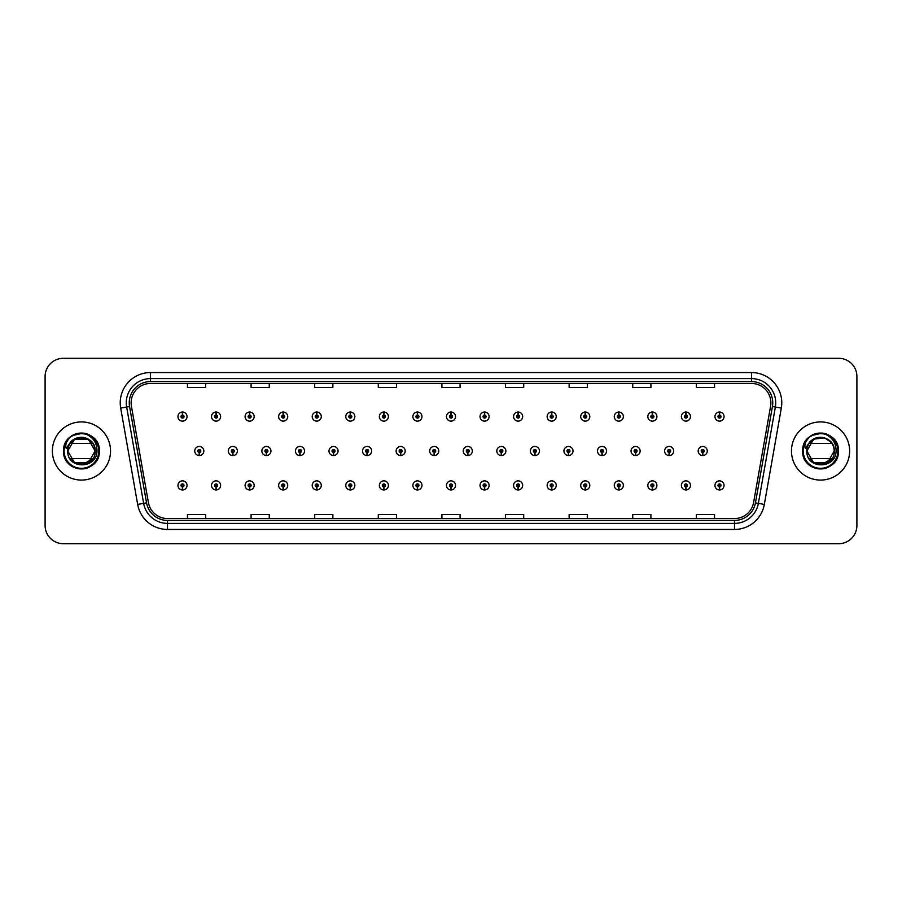 <?xml version="1.0" encoding="UTF-8"?>
<svg xmlns="http://www.w3.org/2000/svg" width="902" height="902" viewBox="0 0 902 902"><rect width="100%" height="100%" fill="white"/><g stroke="black" fill="none" stroke-linecap="round" stroke-linejoin="round"><path stroke-width="1.35" d="M215.995 486.922L215.86 489.955A4.544 4.544 0 0 0 216.266 489.955L216.13 486.922A1.511 1.511 0 0 0 217.574 485.411A1.511 1.511 0 0 0 216.063 483.9A1.511 1.511 0 0 0 214.552 485.411A1.511 1.511 0 0 0 215.995 486.922L216.04 486.02A0.609 0.609 0 0 1 215.454 485.411A0.609 0.609 0 0 1 216.063 484.802A0.609 0.609 0 0 1 216.672 485.411A0.609 0.609 0 0 1 216.085 486.02L216.13 486.922M249.561 486.922L249.426 489.955A4.544 4.544 0 0 0 249.82 489.955L249.696 486.922A1.511 1.511 0 0 0 251.139 485.411A1.511 1.511 0 0 0 249.629 483.9A1.511 1.511 0 0 0 248.106 485.411A1.511 1.511 0 0 0 249.561 486.922L249.595 486.02A0.609 0.609 0 0 1 249.02 485.411A0.609 0.609 0 0 1 249.629 484.802A0.609 0.609 0 0 1 250.226 485.411A0.609 0.609 0 0 1 249.651 486.02L249.696 486.922M283.127 486.922L282.991 489.955A4.544 4.544 0 0 0 283.386 489.955L283.251 486.922A1.511 1.511 0 0 0 284.705 485.411A1.511 1.511 0 0 0 283.183 483.9A1.511 1.511 0 0 0 281.672 485.411A1.511 1.511 0 0 0 283.127 486.922L283.16 486.02A0.609 0.609 0 0 1 282.585 485.411A0.609 0.609 0 0 1 283.183 484.802A0.609 0.609 0 0 1 283.792 485.411A0.609 0.609 0 0 1 283.217 486.02L283.251 486.922M316.681 486.922L316.557 489.955A4.544 4.544 0 0 0 316.952 489.955L316.816 486.922A1.511 1.511 0 0 0 318.259 485.411A1.511 1.511 0 0 0 316.749 483.9A1.511 1.511 0 0 0 315.238 485.411A1.511 1.511 0 0 0 316.681 486.922L316.726 486.02A0.609 0.609 0 0 1 316.14 485.411A0.609 0.609 0 0 1 316.749 484.802A0.609 0.609 0 0 1 317.357 485.411A0.609 0.609 0 0 1 316.771 486.02L316.816 486.922M350.247 486.922L350.111 489.955A4.544 4.544 0 0 0 350.506 489.955L350.382 486.922A1.511 1.511 0 0 0 351.825 485.411A1.511 1.511 0 0 0 350.314 483.9A1.511 1.511 0 0 0 348.803 485.411A1.511 1.511 0 0 0 350.247 486.922L350.292 486.02A0.609 0.609 0 0 1 349.705 485.411A0.609 0.609 0 0 1 350.314 484.802A0.609 0.609 0 0 1 350.923 485.411A0.609 0.609 0 0 1 350.337 486.02L350.382 486.922M383.812 486.922L383.677 489.955A4.544 4.544 0 0 0 384.072 489.955L383.936 486.922A1.511 1.511 0 0 0 385.391 485.411A1.511 1.511 0 0 0 383.88 483.9A1.511 1.511 0 0 0 382.358 485.411A1.511 1.511 0 0 0 383.812 486.922L383.846 486.02A0.609 0.609 0 0 1 383.271 485.411A0.609 0.609 0 0 1 383.88 484.802A0.609 0.609 0 0 1 384.477 485.411A0.609 0.609 0 0 1 383.902 486.02L383.936 486.922M417.367 486.922L417.243 489.955A4.544 4.544 0 0 0 417.637 489.955L417.502 486.922A1.511 1.511 0 0 0 418.956 485.411A1.511 1.511 0 0 0 417.434 483.9A1.511 1.511 0 0 0 415.923 485.411A1.511 1.511 0 0 0 417.367 486.922L417.412 486.02A0.609 0.609 0 0 1 416.837 485.411A0.609 0.609 0 0 1 417.434 484.802A0.609 0.609 0 0 1 418.043 485.411A0.609 0.609 0 0 1 417.468 486.02L417.502 486.922M450.932 486.922L450.797 489.955A4.544 4.544 0 0 0 451.203 489.955L451.068 486.922A1.511 1.511 0 0 0 452.511 485.411A1.511 1.511 0 0 0 451 483.9A1.511 1.511 0 0 0 449.489 485.411A1.511 1.511 0 0 0 450.932 486.922L450.977 486.02A0.609 0.609 0 0 1 450.391 485.411A0.609 0.609 0 0 1 451 484.802A0.609 0.609 0 0 1 451.609 485.411A0.609 0.609 0 0 1 451.023 486.02L451.068 486.922M484.498 486.922L484.363 489.955A4.544 4.544 0 0 0 484.757 489.955L484.633 486.922A1.511 1.511 0 0 0 486.077 485.411A1.511 1.511 0 0 0 484.566 483.9A1.511 1.511 0 0 0 483.044 485.411A1.511 1.511 0 0 0 484.498 486.922L484.532 486.02A0.609 0.609 0 0 1 483.957 485.411A0.609 0.609 0 0 1 484.566 484.802A0.609 0.609 0 0 1 485.163 485.411A0.609 0.609 0 0 1 484.588 486.02L484.633 486.922M518.064 486.922L517.928 489.955A4.544 4.544 0 0 0 518.323 489.955L518.188 486.922A1.511 1.511 0 0 0 519.642 485.411A1.511 1.511 0 0 0 518.12 483.9A1.511 1.511 0 0 0 516.609 485.411A1.511 1.511 0 0 0 518.064 486.922L518.098 486.02A0.609 0.609 0 0 1 517.522 485.411A0.609 0.609 0 0 1 518.12 484.802A0.609 0.609 0 0 1 518.729 485.411A0.609 0.609 0 0 1 518.154 486.02L518.188 486.922M551.618 486.922L551.494 489.955A4.544 4.544 0 0 0 551.889 489.955L551.753 486.922A1.511 1.511 0 0 0 553.197 485.411A1.511 1.511 0 0 0 551.686 483.9A1.511 1.511 0 0 0 550.175 485.411A1.511 1.511 0 0 0 551.618 486.922L551.663 486.02A0.609 0.609 0 0 1 551.077 485.411A0.609 0.609 0 0 1 551.686 484.802A0.609 0.609 0 0 1 552.295 485.411A0.609 0.609 0 0 1 551.708 486.02L551.753 486.922M585.184 486.922L585.048 489.955A4.544 4.544 0 0 0 585.443 489.955L585.319 486.922A1.511 1.511 0 0 0 586.762 485.411A1.511 1.511 0 0 0 585.251 483.9A1.511 1.511 0 0 0 583.741 485.411A1.511 1.511 0 0 0 585.184 486.922L585.229 486.02A0.609 0.609 0 0 1 584.643 485.411A0.609 0.609 0 0 1 585.251 484.802A0.609 0.609 0 0 1 585.86 485.411A0.609 0.609 0 0 1 585.274 486.02L585.319 486.922M618.749 486.922L618.614 489.955A4.544 4.544 0 0 0 619.009 489.955L618.873 486.922A1.511 1.511 0 0 0 620.328 485.411A1.511 1.511 0 0 0 618.817 483.9A1.511 1.511 0 0 0 617.295 485.411A1.511 1.511 0 0 0 618.749 486.922L618.783 486.02A0.609 0.609 0 0 1 618.208 485.411A0.609 0.609 0 0 1 618.817 484.802A0.609 0.609 0 0 1 619.415 485.411A0.609 0.609 0 0 1 618.84 486.02L618.873 486.922M652.304 486.922L652.18 489.955A4.544 4.544 0 0 0 652.574 489.955L652.439 486.922A1.511 1.511 0 0 0 653.894 485.411A1.511 1.511 0 0 0 652.371 483.9A1.511 1.511 0 0 0 650.861 485.411A1.511 1.511 0 0 0 652.304 486.922L652.349 486.02A0.609 0.609 0 0 1 651.774 485.411A0.609 0.609 0 0 1 652.371 484.802A0.609 0.609 0 0 1 652.98 485.411A0.609 0.609 0 0 1 652.405 486.02L652.439 486.922M685.87 486.922L685.734 489.955A4.544 4.544 0 0 0 686.14 489.955L686.005 486.922A1.511 1.511 0 0 0 687.448 485.411A1.511 1.511 0 0 0 685.937 483.9A1.511 1.511 0 0 0 684.426 485.411A1.511 1.511 0 0 0 685.87 486.922L685.915 486.02A0.609 0.609 0 0 1 685.328 485.411A0.609 0.609 0 0 1 685.937 484.802A0.609 0.609 0 0 1 686.546 485.411A0.609 0.609 0 0 1 685.96 486.02L686.005 486.922M719.435 486.922L719.3 489.955A4.544 4.544 0 0 0 719.695 489.955L719.571 486.922A1.511 1.511 0 0 0 721.014 485.411A1.511 1.511 0 0 0 719.503 483.9A1.511 1.511 0 0 0 717.981 485.411A1.511 1.511 0 0 0 719.435 486.922L719.469 486.02A0.609 0.609 0 0 1 718.894 485.411A0.609 0.609 0 0 1 719.503 484.802A0.609 0.609 0 0 1 720.1 485.411A0.609 0.609 0 0 1 719.525 486.02L719.571 486.922M182.429 486.922L182.305 489.955A4.544 4.544 0 0 0 182.7 489.955L182.565 486.922A1.511 1.511 0 0 0 184.019 485.411A1.511 1.511 0 0 0 182.497 483.9A1.511 1.511 0 0 0 180.986 485.411A1.511 1.511 0 0 0 182.429 486.922L182.475 486.02A0.609 0.609 0 0 1 181.9 485.411A0.609 0.609 0 0 1 182.497 484.802A0.609 0.609 0 0 1 183.106 485.411A0.609 0.609 0 0 1 182.531 486.02L182.565 486.922M232.772 452.511L232.648 455.544A4.544 4.544 0 0 0 233.043 455.544L232.908 452.511A1.511 1.511 0 0 0 234.362 451A1.511 1.511 0 0 0 232.84 449.489A1.511 1.511 0 0 0 231.329 451A1.511 1.511 0 0 0 232.772 452.511L232.817 451.609A0.609 0.609 0 0 1 232.242 451A0.609 0.609 0 0 1 232.84 450.391A0.609 0.609 0 0 1 233.449 451A0.609 0.609 0 0 1 232.874 451.609L232.908 452.511M266.338 452.511L266.203 455.544A4.544 4.544 0 0 0 266.609 455.544L266.473 452.511A1.511 1.511 0 0 0 267.917 451A1.511 1.511 0 0 0 266.406 449.489A1.511 1.511 0 0 0 264.895 451A1.511 1.511 0 0 0 266.338 452.511L266.383 451.609A0.609 0.609 0 0 1 265.797 451A0.609 0.609 0 0 1 266.406 450.391A0.609 0.609 0 0 1 267.015 451A0.609 0.609 0 0 1 266.428 451.609L266.473 452.511M299.904 452.511L299.768 455.544A4.544 4.544 0 0 0 300.163 455.544L300.039 452.511A1.511 1.511 0 0 0 301.482 451A1.511 1.511 0 0 0 299.971 449.489A1.511 1.511 0 0 0 298.449 451A1.511 1.511 0 0 0 299.904 452.511L299.938 451.609A0.609 0.609 0 0 1 299.363 451A0.609 0.609 0 0 1 299.971 450.391A0.609 0.609 0 0 1 300.58 451A0.609 0.609 0 0 1 299.994 451.609L300.039 452.511M333.469 452.511L333.334 455.544A4.544 4.544 0 0 0 333.729 455.544L333.593 452.511A1.511 1.511 0 0 0 335.048 451A1.511 1.511 0 0 0 333.526 449.489A1.511 1.511 0 0 0 332.015 451A1.511 1.511 0 0 0 333.469 452.511L333.503 451.609A0.609 0.609 0 0 1 332.928 451A0.609 0.609 0 0 1 333.526 450.391A0.609 0.609 0 0 1 334.135 451A0.609 0.609 0 0 1 333.56 451.609L333.593 452.511M367.024 452.511L366.9 455.544A4.544 4.544 0 0 0 367.294 455.544L367.159 452.511A1.511 1.511 0 0 0 368.614 451A1.511 1.511 0 0 0 367.091 449.489A1.511 1.511 0 0 0 365.581 451A1.511 1.511 0 0 0 367.024 452.511L367.069 451.609A0.609 0.609 0 0 1 366.483 451A0.609 0.609 0 0 1 367.091 450.391A0.609 0.609 0 0 1 367.7 451A0.609 0.609 0 0 1 367.125 451.609L367.159 452.511M400.589 452.511L400.454 455.544A4.544 4.544 0 0 0 400.86 455.544L400.725 452.511A1.511 1.511 0 0 0 402.168 451A1.511 1.511 0 0 0 400.657 449.489A1.511 1.511 0 0 0 399.146 451A1.511 1.511 0 0 0 400.589 452.511L400.635 451.609A0.609 0.609 0 0 1 400.048 451A0.609 0.609 0 0 1 400.657 450.391A0.609 0.609 0 0 1 401.266 451A0.609 0.609 0 0 1 400.68 451.609L400.725 452.511M434.155 452.511L434.02 455.544A4.544 4.544 0 0 0 434.414 455.544L434.29 452.511A1.511 1.511 0 0 0 435.734 451A1.511 1.511 0 0 0 434.223 449.489A1.511 1.511 0 0 0 432.701 451A1.511 1.511 0 0 0 434.155 452.511L434.189 451.609A0.609 0.609 0 0 1 433.614 451A0.609 0.609 0 0 1 434.223 450.391A0.609 0.609 0 0 1 434.82 451A0.609 0.609 0 0 1 434.245 451.609L434.29 452.511M467.71 452.511L467.586 455.544A4.544 4.544 0 0 0 467.98 455.544L467.845 452.511A1.511 1.511 0 0 0 469.299 451A1.511 1.511 0 0 0 467.777 449.489A1.511 1.511 0 0 0 466.266 451A1.511 1.511 0 0 0 467.71 452.511L467.755 451.609A0.609 0.609 0 0 1 467.18 451A0.609 0.609 0 0 1 467.777 450.391A0.609 0.609 0 0 1 468.386 451A0.609 0.609 0 0 1 467.811 451.609L467.845 452.511M501.275 452.511L501.14 455.544A4.544 4.544 0 0 0 501.546 455.544L501.411 452.511A1.511 1.511 0 0 0 502.854 451A1.511 1.511 0 0 0 501.343 449.489A1.511 1.511 0 0 0 499.832 451A1.511 1.511 0 0 0 501.275 452.511L501.32 451.609A0.609 0.609 0 0 1 500.734 451A0.609 0.609 0 0 1 501.343 450.391A0.609 0.609 0 0 1 501.952 451A0.609 0.609 0 0 1 501.365 451.609L501.411 452.511M534.841 452.511L534.706 455.544A4.544 4.544 0 0 0 535.1 455.544L534.976 452.511A1.511 1.511 0 0 0 536.419 451A1.511 1.511 0 0 0 534.909 449.489A1.511 1.511 0 0 0 533.386 451A1.511 1.511 0 0 0 534.841 452.511L534.875 451.609A0.609 0.609 0 0 1 534.3 451A0.609 0.609 0 0 1 534.909 450.391A0.609 0.609 0 0 1 535.517 451A0.609 0.609 0 0 1 534.931 451.609L534.976 452.511M568.407 452.511L568.271 455.544A4.544 4.544 0 0 0 568.666 455.544L568.531 452.511A1.511 1.511 0 0 0 569.985 451A1.511 1.511 0 0 0 568.474 449.489A1.511 1.511 0 0 0 566.952 451A1.511 1.511 0 0 0 568.407 452.511L568.44 451.609A0.609 0.609 0 0 1 567.865 451A0.609 0.609 0 0 1 568.474 450.391A0.609 0.609 0 0 1 569.072 451A0.609 0.609 0 0 1 568.497 451.609L568.531 452.511M601.961 452.511L601.837 455.544A4.544 4.544 0 0 0 602.232 455.544L602.096 452.511A1.511 1.511 0 0 0 603.551 451A1.511 1.511 0 0 0 602.029 449.489A1.511 1.511 0 0 0 600.518 451A1.511 1.511 0 0 0 601.961 452.511L602.006 451.609A0.609 0.609 0 0 1 601.42 451A0.609 0.609 0 0 1 602.029 450.391A0.609 0.609 0 0 1 602.637 451A0.609 0.609 0 0 1 602.062 451.609L602.096 452.511M635.527 452.511L635.391 455.544A4.544 4.544 0 0 0 635.797 455.544L635.662 452.511A1.511 1.511 0 0 0 637.105 451A1.511 1.511 0 0 0 635.594 449.489A1.511 1.511 0 0 0 634.083 451A1.511 1.511 0 0 0 635.527 452.511L635.572 451.609A0.609 0.609 0 0 1 634.985 451A0.609 0.609 0 0 1 635.594 450.391A0.609 0.609 0 0 1 636.203 451A0.609 0.609 0 0 1 635.617 451.609L635.662 452.511M669.092 452.511L668.957 455.544A4.544 4.544 0 0 0 669.352 455.544L669.228 452.511A1.511 1.511 0 0 0 670.671 451A1.511 1.511 0 0 0 669.16 449.489A1.511 1.511 0 0 0 667.638 451A1.511 1.511 0 0 0 669.092 452.511L669.126 451.609A0.609 0.609 0 0 1 668.551 451A0.609 0.609 0 0 1 669.16 450.391A0.609 0.609 0 0 1 669.758 451A0.609 0.609 0 0 1 669.183 451.609L669.228 452.511M702.658 452.511L702.523 455.544A4.544 4.544 0 0 0 702.917 455.544L702.782 452.511A1.511 1.511 0 0 0 704.236 451A1.511 1.511 0 0 0 702.714 449.489A1.511 1.511 0 0 0 701.204 451A1.511 1.511 0 0 0 702.658 452.511L702.692 451.609A0.609 0.609 0 0 1 702.117 451A0.609 0.609 0 0 1 702.714 450.391A0.609 0.609 0 0 1 703.323 451A0.609 0.609 0 0 1 702.748 451.609L702.782 452.511M199.218 452.511L199.083 455.544A4.544 4.544 0 0 0 199.477 455.544L199.342 452.511A1.511 1.511 0 0 0 200.796 451A1.511 1.511 0 0 0 199.286 449.489A1.511 1.511 0 0 0 197.763 451A1.511 1.511 0 0 0 199.218 452.511L199.252 451.609A0.609 0.609 0 0 1 198.677 451A0.609 0.609 0 0 1 199.286 450.391A0.609 0.609 0 0 1 199.883 451A0.609 0.609 0 0 1 199.308 451.609L199.342 452.511M216.13 415.078L216.266 412.045A4.544 4.544 0 0 0 215.86 412.045L215.995 415.078A1.511 1.511 0 0 0 214.552 416.589A1.511 1.511 0 0 0 216.063 418.1A1.511 1.511 0 0 0 217.574 416.589A1.511 1.511 0 0 0 216.13 415.078L216.085 415.98A0.609 0.609 0 0 1 216.672 416.589A0.609 0.609 0 0 1 216.063 417.198A0.609 0.609 0 0 1 215.454 416.589A0.609 0.609 0 0 1 216.04 415.98L215.995 415.078M249.696 415.078L249.82 412.045A4.544 4.544 0 0 0 249.426 412.045L249.561 415.078A1.511 1.511 0 0 0 248.106 416.589A1.511 1.511 0 0 0 249.629 418.1A1.511 1.511 0 0 0 251.139 416.589A1.511 1.511 0 0 0 249.696 415.078L249.651 415.98A0.609 0.609 0 0 1 250.226 416.589A0.609 0.609 0 0 1 249.629 417.198A0.609 0.609 0 0 1 249.02 416.589A0.609 0.609 0 0 1 249.595 415.98L249.561 415.078M283.251 415.078L283.386 412.045A4.544 4.544 0 0 0 282.991 412.045L283.127 415.078A1.511 1.511 0 0 0 281.672 416.589A1.511 1.511 0 0 0 283.183 418.1A1.511 1.511 0 0 0 284.705 416.589A1.511 1.511 0 0 0 283.251 415.078L283.217 415.98A0.609 0.609 0 0 1 283.792 416.589A0.609 0.609 0 0 1 283.183 417.198A0.609 0.609 0 0 1 282.585 416.589A0.609 0.609 0 0 1 283.16 415.98L283.127 415.078M316.816 415.078L316.952 412.045A4.544 4.544 0 0 0 316.557 412.045L316.681 415.078A1.511 1.511 0 0 0 315.238 416.589A1.511 1.511 0 0 0 316.749 418.1A1.511 1.511 0 0 0 318.259 416.589A1.511 1.511 0 0 0 316.816 415.078L316.771 415.98A0.609 0.609 0 0 1 317.357 416.589A0.609 0.609 0 0 1 316.749 417.198A0.609 0.609 0 0 1 316.14 416.589A0.609 0.609 0 0 1 316.726 415.98L316.681 415.078M350.382 415.078L350.506 412.045A4.544 4.544 0 0 0 350.111 412.045L350.247 415.078A1.511 1.511 0 0 0 348.803 416.589A1.511 1.511 0 0 0 350.314 418.1A1.511 1.511 0 0 0 351.825 416.589A1.511 1.511 0 0 0 350.382 415.078L350.337 415.98A0.609 0.609 0 0 1 350.923 416.589A0.609 0.609 0 0 1 350.314 417.198A0.609 0.609 0 0 1 349.705 416.589A0.609 0.609 0 0 1 350.292 415.98L350.247 415.078M383.936 415.078L384.072 412.045A4.544 4.544 0 0 0 383.677 412.045L383.812 415.078A1.511 1.511 0 0 0 382.358 416.589A1.511 1.511 0 0 0 383.88 418.1A1.511 1.511 0 0 0 385.391 416.589A1.511 1.511 0 0 0 383.936 415.078L383.902 415.98A0.609 0.609 0 0 1 384.477 416.589A0.609 0.609 0 0 1 383.88 417.198A0.609 0.609 0 0 1 383.271 416.589A0.609 0.609 0 0 1 383.846 415.98L383.812 415.078M417.502 415.078L417.637 412.045A4.544 4.544 0 0 0 417.243 412.045L417.367 415.078A1.511 1.511 0 0 0 415.923 416.589A1.511 1.511 0 0 0 417.434 418.1A1.511 1.511 0 0 0 418.956 416.589A1.511 1.511 0 0 0 417.502 415.078L417.468 415.98A0.609 0.609 0 0 1 418.043 416.589A0.609 0.609 0 0 1 417.434 417.198A0.609 0.609 0 0 1 416.837 416.589A0.609 0.609 0 0 1 417.412 415.98L417.367 415.078M451.068 415.078L451.203 412.045A4.544 4.544 0 0 0 450.797 412.045L450.932 415.078A1.511 1.511 0 0 0 449.489 416.589A1.511 1.511 0 0 0 451 418.1A1.511 1.511 0 0 0 452.511 416.589A1.511 1.511 0 0 0 451.068 415.078L451.023 415.98A0.609 0.609 0 0 1 451.609 416.589A0.609 0.609 0 0 1 451 417.198A0.609 0.609 0 0 1 450.391 416.589A0.609 0.609 0 0 1 450.977 415.98L450.932 415.078M484.633 415.078L484.757 412.045A4.544 4.544 0 0 0 484.363 412.045L484.498 415.078A1.511 1.511 0 0 0 483.044 416.589A1.511 1.511 0 0 0 484.566 418.1A1.511 1.511 0 0 0 486.077 416.589A1.511 1.511 0 0 0 484.633 415.078L484.588 415.98A0.609 0.609 0 0 1 485.163 416.589A0.609 0.609 0 0 1 484.566 417.198A0.609 0.609 0 0 1 483.957 416.589A0.609 0.609 0 0 1 484.532 415.98L484.498 415.078M518.188 415.078L518.323 412.045A4.544 4.544 0 0 0 517.928 412.045L518.064 415.078A1.511 1.511 0 0 0 516.609 416.589A1.511 1.511 0 0 0 518.12 418.1A1.511 1.511 0 0 0 519.642 416.589A1.511 1.511 0 0 0 518.188 415.078L518.154 415.98A0.609 0.609 0 0 1 518.729 416.589A0.609 0.609 0 0 1 518.12 417.198A0.609 0.609 0 0 1 517.522 416.589A0.609 0.609 0 0 1 518.098 415.98L518.064 415.078M551.753 415.078L551.889 412.045A4.544 4.544 0 0 0 551.494 412.045L551.618 415.078A1.511 1.511 0 0 0 550.175 416.589A1.511 1.511 0 0 0 551.686 418.1A1.511 1.511 0 0 0 553.197 416.589A1.511 1.511 0 0 0 551.753 415.078L551.708 415.98A0.609 0.609 0 0 1 552.295 416.589A0.609 0.609 0 0 1 551.686 417.198A0.609 0.609 0 0 1 551.077 416.589A0.609 0.609 0 0 1 551.663 415.98L551.618 415.078M585.319 415.078L585.443 412.045A4.544 4.544 0 0 0 585.048 412.045L585.184 415.078A1.511 1.511 0 0 0 583.741 416.589A1.511 1.511 0 0 0 585.251 418.1A1.511 1.511 0 0 0 586.762 416.589A1.511 1.511 0 0 0 585.319 415.078L585.274 415.98A0.609 0.609 0 0 1 585.86 416.589A0.609 0.609 0 0 1 585.251 417.198A0.609 0.609 0 0 1 584.643 416.589A0.609 0.609 0 0 1 585.229 415.98L585.184 415.078M618.873 415.078L619.009 412.045A4.544 4.544 0 0 0 618.614 412.045L618.749 415.078A1.511 1.511 0 0 0 617.295 416.589A1.511 1.511 0 0 0 618.817 418.1A1.511 1.511 0 0 0 620.328 416.589A1.511 1.511 0 0 0 618.873 415.078L618.84 415.98A0.609 0.609 0 0 1 619.415 416.589A0.609 0.609 0 0 1 618.817 417.198A0.609 0.609 0 0 1 618.208 416.589A0.609 0.609 0 0 1 618.783 415.98L618.749 415.078M652.439 415.078L652.574 412.045A4.544 4.544 0 0 0 652.18 412.045L652.304 415.078A1.511 1.511 0 0 0 650.861 416.589A1.511 1.511 0 0 0 652.371 418.1A1.511 1.511 0 0 0 653.894 416.589A1.511 1.511 0 0 0 652.439 415.078L652.405 415.98A0.609 0.609 0 0 1 652.98 416.589A0.609 0.609 0 0 1 652.371 417.198A0.609 0.609 0 0 1 651.774 416.589A0.609 0.609 0 0 1 652.349 415.98L652.304 415.078M686.005 415.078L686.14 412.045A4.544 4.544 0 0 0 685.734 412.045L685.87 415.078A1.511 1.511 0 0 0 684.426 416.589A1.511 1.511 0 0 0 685.937 418.1A1.511 1.511 0 0 0 687.448 416.589A1.511 1.511 0 0 0 686.005 415.078L685.96 415.98A0.609 0.609 0 0 1 686.546 416.589A0.609 0.609 0 0 1 685.937 417.198A0.609 0.609 0 0 1 685.328 416.589A0.609 0.609 0 0 1 685.915 415.98L685.87 415.078M719.571 415.078L719.695 412.045A4.544 4.544 0 0 0 719.3 412.045L719.435 415.078A1.511 1.511 0 0 0 717.981 416.589A1.511 1.511 0 0 0 719.503 418.1A1.511 1.511 0 0 0 721.014 416.589A1.511 1.511 0 0 0 719.571 415.078L719.525 415.98A0.609 0.609 0 0 1 720.1 416.589A0.609 0.609 0 0 1 719.503 417.198A0.609 0.609 0 0 1 718.894 416.589A0.609 0.609 0 0 1 719.469 415.98L719.435 415.078M182.565 415.078L182.7 412.045A4.544 4.544 0 0 0 182.305 412.045L182.429 415.078A1.511 1.511 0 0 0 180.986 416.589A1.511 1.511 0 0 0 182.497 418.1A1.511 1.511 0 0 0 184.019 416.589A1.511 1.511 0 0 0 182.565 415.078L182.531 415.98A0.609 0.609 0 0 1 183.106 416.589A0.609 0.609 0 0 1 182.497 417.198A0.609 0.609 0 0 1 181.9 416.589A0.609 0.609 0 0 1 182.475 415.98L182.429 415.078M52.372 451A29.078 29.078 0 0 0 81.451 480.078A29.078 29.078 0 0 0 110.529 451A29.078 29.078 0 0 0 81.451 421.922A29.078 29.078 0 0 0 52.372 451A29.078 29.078 0 0 0 81.451 480.078A29.078 29.078 0 0 0 110.529 451A29.078 29.078 0 0 0 81.451 421.922A29.078 29.078 0 0 0 52.372 451M791.471 451A29.078 29.078 0 0 0 820.549 480.078A29.078 29.078 0 0 0 849.628 451A29.078 29.078 0 0 0 820.549 421.922A29.078 29.078 0 0 0 791.471 451A29.078 29.078 0 0 0 820.549 480.078A29.078 29.078 0 0 0 849.628 451A29.078 29.078 0 0 0 820.549 421.922A29.078 29.078 0 0 0 791.471 451M131.128 402.833A19.382 19.382 0 0 1 150.51 383.451L751.49 383.451A19.382 19.382 0 0 1 770.579 406.204L753.598 502.527A19.382 19.382 0 0 1 734.499 518.549L167.501 518.549A19.382 19.382 0 0 1 148.402 502.527L131.421 406.204A19.382 19.382 0 0 1 131.128 402.833M129.245 402.833A21.265 21.265 0 0 0 129.572 406.531L146.552 502.854A21.265 21.265 0 0 0 167.501 520.431L734.499 520.431A21.265 21.265 0 0 0 755.448 502.854L772.428 406.531A21.265 21.265 0 0 0 751.49 381.569L150.51 381.569A21.265 21.265 0 0 0 129.245 402.833M120.688 408.099A30.296 30.296 0 0 1 150.51 372.549L751.49 372.549A30.296 30.296 0 0 1 781.312 408.099L764.332 504.421A30.296 30.296 0 0 1 734.499 529.451L167.501 529.451A30.296 30.296 0 0 1 137.668 504.421L120.688 408.099L126.652 407.05A24.23 24.23 0 0 1 150.51 378.603L751.49 378.603A24.23 24.23 0 0 1 775.348 407.05L758.368 503.372A24.23 24.23 0 0 1 734.499 523.397L167.501 523.397A24.23 24.23 0 0 1 143.632 503.372L126.652 407.05A24.23 24.23 0 0 1 126.28 402.833M856.9 376.484A18.175 18.175 0 0 0 838.725 358.308L63.275 358.308A18.175 18.175 0 0 0 45.1 376.484L45.1 525.516A18.175 18.175 0 0 0 63.275 543.692L838.725 543.692A18.175 18.175 0 0 0 856.9 525.516L856.9 376.484L856.9 525.516M441.912 383.451L441.912 387.556L460.088 387.556L460.088 383.451M378.299 383.451L378.299 387.556L396.474 387.556L396.474 383.451M314.685 383.451L314.685 387.556L332.861 387.556L332.861 383.451M251.083 383.451L251.083 387.556L269.258 387.556L269.258 383.451M187.469 383.451L187.469 387.556L205.645 387.556L205.645 383.451M505.526 383.451L505.526 387.556L523.701 387.556L523.701 383.451M569.139 383.451L569.139 387.556L587.315 387.556L587.315 383.451M632.742 383.451L632.742 387.556L650.917 387.556L650.917 383.451M696.355 383.451L696.355 387.556L714.531 387.556L714.531 383.451M460.088 518.549L460.088 514.444L441.912 514.444L441.912 518.549M396.474 518.549L396.474 514.444L378.299 514.444L378.299 518.549M332.861 518.549L332.861 514.444L314.685 514.444L314.685 518.549M269.258 518.549L269.258 514.444L251.083 514.444L251.083 518.549M205.645 518.549L205.645 514.444L187.469 514.444L187.469 518.549M523.701 518.549L523.701 514.444L505.526 514.444L505.526 518.549M587.315 518.549L587.315 514.444L569.139 514.444L569.139 518.549M650.917 518.549L650.917 514.444L632.742 514.444L632.742 518.549M714.531 518.549L714.531 514.444L696.355 514.444L696.355 518.549M45.1 376.484L45.1 525.516M838.725 358.308L63.275 358.308M63.275 543.692L838.725 543.692M187.041 416.589A4.544 4.544 0 0 0 182.7 412.045A4.544 4.544 0 0 1 187.041 416.589A4.544 4.544 0 0 1 182.497 421.133A4.544 4.544 0 0 1 177.953 416.589A4.544 4.544 0 0 1 182.305 412.045M194.742 451A4.544 4.544 0 0 0 199.083 455.544A4.544 4.544 0 0 1 194.742 451A4.544 4.544 0 0 1 199.286 446.456A4.544 4.544 0 0 1 203.829 451A4.544 4.544 0 0 1 199.477 455.544M177.953 485.411A4.544 4.544 0 0 0 182.305 489.955A4.544 4.544 0 0 1 177.953 485.411A4.544 4.544 0 0 1 182.497 480.867A4.544 4.544 0 0 1 187.041 485.411A4.544 4.544 0 0 1 182.7 489.955M220.607 416.589A4.544 4.544 0 0 0 216.266 412.045A4.544 4.544 0 0 1 220.607 416.589A4.544 4.544 0 0 1 216.063 421.133A4.544 4.544 0 0 1 211.519 416.589A4.544 4.544 0 0 1 215.86 412.045M254.172 416.589A4.544 4.544 0 0 0 249.82 412.045A4.544 4.544 0 0 1 254.172 416.589A4.544 4.544 0 0 1 249.629 421.133A4.544 4.544 0 0 1 245.085 416.589A4.544 4.544 0 0 1 249.426 412.045M287.727 416.589A4.544 4.544 0 0 0 283.386 412.045A4.544 4.544 0 0 1 287.727 416.589A4.544 4.544 0 0 1 283.183 421.133A4.544 4.544 0 0 1 278.639 416.589A4.544 4.544 0 0 1 282.991 412.045M321.292 416.589A4.544 4.544 0 0 0 316.952 412.045A4.544 4.544 0 0 1 321.292 416.589A4.544 4.544 0 0 1 316.749 421.133A4.544 4.544 0 0 1 312.205 416.589A4.544 4.544 0 0 1 316.557 412.045M228.296 451A4.544 4.544 0 0 0 232.648 455.544A4.544 4.544 0 0 1 228.296 451A4.544 4.544 0 0 1 232.84 446.456A4.544 4.544 0 0 1 237.384 451A4.544 4.544 0 0 1 233.043 455.544M261.862 451A4.544 4.544 0 0 0 266.203 455.544A4.544 4.544 0 0 1 261.862 451A4.544 4.544 0 0 1 266.406 446.456A4.544 4.544 0 0 1 270.95 451A4.544 4.544 0 0 1 266.609 455.544M295.428 451A4.544 4.544 0 0 0 299.768 455.544A4.544 4.544 0 0 1 295.428 451A4.544 4.544 0 0 1 299.971 446.456A4.544 4.544 0 0 1 304.515 451A4.544 4.544 0 0 1 300.163 455.544L300.062 453.12M69.702 437.538L67.233 441.089C65.733 443.626 65.406 446.084 66.252 448.474L70.66 441.935C74.765 437.831 79.658 436.467 85.329 437.865A13.699 13.699 0 0 0 68.383 446.885L67.74 451C66.985 469.604 97.078 469.265 96.976 451C97.033 443.446 93.661 437.955 86.863 434.538L82.77 433.185C77.831 432.904 73.479 434.347 69.702 437.538C80.109 427.334 100.133 436.196 99.31 451C100.404 474.035 62.497 474.035 63.591 451C62.497 427.965 100.404 427.965 99.31 451C99.919 464.203 83.649 473.595 72.521 466.469C60.784 460.392 60.784 441.608 72.521 435.531C78.474 432.374 84.427 432.374 90.38 435.531C102.118 441.608 102.118 460.392 90.38 466.469C79.252 473.595 62.982 464.203 63.591 451C62.497 427.965 100.404 427.965 99.31 451C99.919 464.203 83.649 473.595 72.521 466.469C66.804 462.895 63.828 457.731 63.591 451C62.982 437.797 79.252 428.405 90.38 435.531C102.118 441.608 102.118 460.392 90.38 466.469C84.427 469.626 78.474 469.626 72.521 466.469C60.784 460.392 60.784 441.608 72.521 435.531C78.474 432.374 84.427 432.374 90.38 435.531C102.118 441.608 102.118 460.392 90.38 466.469C79.252 473.595 62.982 464.203 63.591 451C63.828 444.269 66.804 439.105 72.521 435.531C78.474 432.374 84.427 432.374 90.38 435.531C102.118 441.608 102.118 460.392 90.38 466.469C79.252 473.595 62.982 464.203 63.591 451C62.982 437.797 79.252 428.405 90.38 435.531C96.086 439.105 99.062 444.269 99.31 451C99.919 464.203 83.649 473.595 72.521 466.469C60.784 460.392 60.784 441.608 72.521 435.531C83.649 428.405 99.919 437.797 99.31 451C99.062 457.731 96.086 462.895 90.38 466.469C84.427 469.626 78.474 469.626 72.521 466.469C60.784 460.392 60.784 441.608 72.521 435.531C78.474 432.374 84.427 432.374 90.38 435.531C102.118 441.608 102.118 460.392 90.38 466.469C79.252 473.595 62.982 464.203 63.591 451C62.497 427.965 100.404 427.965 99.31 451C99.919 464.203 83.649 473.595 72.521 466.469C60.784 460.392 60.784 441.608 72.521 435.531C78.474 432.374 84.427 432.374 90.38 435.531C96.086 439.105 99.062 444.269 99.31 451C99.919 464.203 83.649 473.595 72.521 466.469C60.784 460.392 60.784 441.608 72.521 435.531C83.649 428.405 99.919 437.797 99.31 451C100.404 474.035 62.497 474.035 63.591 451C62.497 427.965 100.404 427.965 99.31 451C100.359 469.344 72.183 475.771 65.271 458.577M88.915 462.478L74.607 462.861L67.751 451L74.607 439.139L70.987 442.16L74.607 439.139L88.295 439.139L95.15 451C95.984 468.668 66.917 468.668 67.751 451C66.917 433.332 95.984 433.332 95.15 451C95.984 468.668 66.917 468.668 67.751 451L74.607 439.139L85.34 437.865L91.914 442.16L88.295 439.139M89.591 462.016L88.295 462.861L74.607 462.861L67.751 451L68.383 446.907L67.751 451L74.607 439.139L67.751 451C66.917 433.332 95.984 433.332 95.15 451C95.984 468.668 66.917 468.668 67.751 451L74.607 439.139L70.04 443.423C77.651 435.373 85.25 435.373 92.861 443.423L70.04 443.423M72.69 461.531L74.607 462.861L88.295 462.861L95.15 451C94.721 444.427 91.452 440.041 85.329 437.865L88.295 439.139L95.15 451L88.295 439.139L85.329 437.865L88.295 439.139L95.15 451L88.295 439.139L85.329 437.865L88.295 439.139L95.15 451C95.984 468.668 66.917 468.668 67.751 451L74.607 439.139L88.295 439.139L90.2 440.469L85.329 437.865L88.295 439.139L95.15 451C95.984 468.668 66.917 468.668 67.751 451L74.607 462.861L89.129 462.331L74.607 462.861L67.751 451L68.383 446.885M95.15 451C95.984 468.668 66.917 468.668 67.751 451M92.782 443.322L88.216 439.094M87.629 438.778L82.082 437.323M80.819 437.323L75.272 438.778M74.686 439.094L70.108 443.322M70.987 459.84L74.607 462.861L88.295 462.861L92.861 458.577L88.295 462.861L92.861 458.577L88.295 462.861L74.607 462.861L71.968 460.888M75.283 434.234L81.586 433.14L72.521 435.531L69.747 437.515L72.521 435.531L82.77 433.185L72.521 435.531L69.736 437.515L72.521 435.531L81.586 433.14L72.521 435.531L69.747 437.515L72.521 435.531L81.586 433.14L72.521 435.531L69.747 437.515L72.521 435.531L81.586 433.14L72.521 435.531L69.747 437.515L72.521 435.531L81.586 433.14L72.521 435.531L69.747 437.515L72.521 435.531L81.586 433.14L72.521 435.531L69.747 437.515L74.765 434.437M69.736 437.515L72.521 435.531L82.77 433.185L72.521 435.531L69.736 437.515L72.521 435.531L82.77 433.185L72.521 435.531L69.736 437.515L72.521 435.531L69.736 437.515L72.521 435.531L81.586 433.14M92.861 458.577L70.04 458.577M70.548 459.298L75.103 463.132M75.915 463.527L81.146 464.688M82.522 464.654L92.793 458.678M808.835 437.515L811.62 435.531L821.869 433.185L811.62 435.531L808.835 437.515L811.62 435.531L821.869 433.185L811.62 435.531L808.835 437.515L811.62 435.531L808.835 437.515L806.343 441.089C804.832 443.626 804.505 446.084 805.351 448.474L809.759 441.935C813.875 437.831 818.757 436.467 824.428 437.865A13.699 13.699 0 0 0 807.493 446.885L806.839 451C806.084 469.604 836.177 469.265 836.075 451C836.131 443.446 832.76 437.955 825.961 434.538L821.869 433.185C816.93 432.904 812.578 434.347 808.812 437.538L811.62 435.531L821.869 433.185L811.62 435.531L808.835 437.515C819.208 427.334 839.243 436.196 838.409 451C839.503 474.035 801.596 474.035 802.69 451C801.596 427.965 839.503 427.965 838.409 451C839.018 464.203 822.748 473.595 811.62 466.469C799.882 460.392 799.882 441.608 811.62 435.531C817.573 432.374 823.526 432.374 829.479 435.531C841.216 441.608 841.216 460.392 829.479 466.469C818.351 473.595 802.081 464.203 802.69 451C801.596 427.965 839.503 427.965 838.409 451C839.018 464.203 822.748 473.595 811.62 466.469C805.914 462.895 802.938 457.731 802.69 451C802.081 437.797 818.351 428.405 829.479 435.531C841.216 441.608 841.216 460.392 829.479 466.469C823.526 469.626 817.573 469.626 811.62 466.469C799.882 460.392 799.882 441.608 811.62 435.531C817.573 432.374 823.526 432.374 829.479 435.531C841.216 441.608 841.216 460.392 829.479 466.469C818.351 473.595 802.081 464.203 802.69 451C802.938 444.269 805.914 439.105 811.62 435.531C817.573 432.374 823.526 432.374 829.479 435.531C841.216 441.608 841.216 460.392 829.479 466.469C818.351 473.595 802.081 464.203 802.69 451C802.081 437.797 818.351 428.405 829.479 435.531C835.196 439.105 838.172 444.269 838.409 451C839.018 464.203 822.748 473.595 811.62 466.469C799.882 460.392 799.882 441.608 811.62 435.531C822.748 428.405 839.018 437.797 838.409 451C838.172 457.731 835.196 462.895 829.479 466.469C823.526 469.626 817.573 469.626 811.62 466.469C799.882 460.392 799.882 441.608 811.62 435.531C817.573 432.374 823.526 432.374 829.479 435.531C841.216 441.608 841.216 460.392 829.479 466.469C818.351 473.595 802.081 464.203 802.69 451C801.596 427.965 839.503 427.965 838.409 451C839.018 464.203 822.748 473.595 811.62 466.469C799.882 460.392 799.882 441.608 811.62 435.531C817.573 432.374 823.526 432.374 829.479 435.531C835.196 439.105 838.172 444.269 838.409 451C839.018 464.203 822.748 473.595 811.62 466.469C799.882 460.392 799.882 441.608 811.62 435.531C822.748 428.405 839.018 437.797 838.409 451C839.503 474.035 801.596 474.035 802.69 451C801.596 427.965 839.503 427.965 838.409 451C839.458 469.344 811.281 475.771 804.381 458.577M827.393 439.139L831.013 442.16L824.428 437.865L813.705 439.139L806.85 451C806.016 433.332 835.083 433.332 834.249 451C835.083 468.668 806.016 468.668 806.85 451C806.016 433.332 835.083 433.332 834.249 451C835.083 468.668 806.016 468.668 806.85 451C806.016 433.332 835.083 433.332 834.249 451C835.083 468.668 806.016 468.668 806.85 451C806.016 433.332 835.083 433.332 834.249 451C835.083 468.668 806.016 468.668 806.85 451C806.016 433.332 835.083 433.332 834.249 451C835.083 468.668 806.016 468.668 806.85 451L813.705 462.861L828.239 462.331L813.705 462.861L806.85 451C806.016 433.332 835.083 433.332 834.249 451C835.083 468.668 806.016 468.668 806.85 451L813.705 462.861L827.393 462.861L828.69 462.016L827.393 462.861L813.705 462.861L806.85 451C806.016 433.332 835.083 433.332 834.249 451L827.393 462.861L813.705 462.861L808.688 457.844M807.482 446.907L806.85 451C806.016 433.332 835.083 433.332 834.249 451L827.393 462.861L831.96 458.577L827.393 462.861L831.96 458.577L827.393 462.861L813.705 462.861L810.086 459.84M809.139 443.423L831.96 443.423C824.349 435.373 816.75 435.373 809.139 443.423L813.705 439.139L806.85 451C806.016 433.332 835.083 433.332 834.249 451L827.393 462.861L813.705 462.861L811.8 461.531M824.428 437.865L829.31 440.469L824.428 437.865C830.55 440.041 833.82 444.427 834.249 451M831.96 443.423L827.314 439.094M826.728 438.778L821.181 437.323M819.918 437.323L814.371 438.778M813.784 439.094L809.207 443.322M814.382 434.234L820.696 433.14L811.62 435.531L808.846 437.515L811.62 435.531L820.696 433.14L811.62 435.531L808.846 437.515L811.62 435.531L820.696 433.14L811.62 435.531L808.846 437.515L811.62 435.531L820.696 433.14L811.62 435.531L808.846 437.515L811.62 435.531L820.696 433.14L811.62 435.531L808.846 437.515L811.62 435.531L820.696 433.14L811.62 435.531L808.846 437.515L813.863 434.437M808.846 437.515L811.62 435.531L820.696 433.14M806.85 451L807.493 446.885M831.96 458.577L809.139 458.577M809.658 459.298L814.202 463.132M815.013 463.527L820.245 464.688M821.632 464.654L831.892 458.678M354.858 416.589A4.544 4.544 0 0 0 350.506 412.045A4.544 4.544 0 0 1 354.858 416.589A4.544 4.544 0 0 1 350.314 421.133A4.544 4.544 0 0 1 345.77 416.589A4.544 4.544 0 0 1 350.111 412.045M388.424 416.589A4.544 4.544 0 0 0 384.072 412.045A4.544 4.544 0 0 1 388.424 416.589A4.544 4.544 0 0 1 383.88 421.133A4.544 4.544 0 0 1 379.336 416.589A4.544 4.544 0 0 1 383.677 412.045M421.978 416.589A4.544 4.544 0 0 0 417.637 412.045A4.544 4.544 0 0 1 421.978 416.589A4.544 4.544 0 0 1 417.434 421.133A4.544 4.544 0 0 1 412.89 416.589A4.544 4.544 0 0 1 417.243 412.045M328.993 451A4.544 4.544 0 0 0 333.334 455.544A4.544 4.544 0 0 1 328.993 451A4.544 4.544 0 0 1 333.526 446.456A4.544 4.544 0 0 1 338.07 451A4.544 4.544 0 0 1 333.729 455.544L333.627 453.12M362.548 451A4.544 4.544 0 0 0 366.9 455.544A4.544 4.544 0 0 1 362.548 451A4.544 4.544 0 0 1 367.091 446.456A4.544 4.544 0 0 1 371.635 451A4.544 4.544 0 0 1 367.294 455.544L367.182 453.12M396.113 451A4.544 4.544 0 0 0 400.454 455.544A4.544 4.544 0 0 1 396.113 451A4.544 4.544 0 0 1 400.657 446.456A4.544 4.544 0 0 1 405.201 451A4.544 4.544 0 0 1 400.86 455.544L400.747 453.12M455.544 416.589A4.544 4.544 0 0 0 451.203 412.045A4.544 4.544 0 0 1 455.544 416.589A4.544 4.544 0 0 1 451 421.133A4.544 4.544 0 0 1 446.456 416.589A4.544 4.544 0 0 1 450.797 412.045M489.109 416.589A4.544 4.544 0 0 0 484.757 412.045A4.544 4.544 0 0 1 489.109 416.589A4.544 4.544 0 0 1 484.566 421.133A4.544 4.544 0 0 1 480.022 416.589A4.544 4.544 0 0 1 484.363 412.045M522.664 416.589A4.544 4.544 0 0 0 518.323 412.045A4.544 4.544 0 0 1 522.664 416.589A4.544 4.544 0 0 1 518.12 421.133A4.544 4.544 0 0 1 513.576 416.589A4.544 4.544 0 0 1 517.928 412.045M556.23 416.589A4.544 4.544 0 0 0 551.889 412.045A4.544 4.544 0 0 1 556.23 416.589A4.544 4.544 0 0 1 551.686 421.133A4.544 4.544 0 0 1 547.142 416.589A4.544 4.544 0 0 1 551.494 412.045M589.795 416.589A4.544 4.544 0 0 0 585.443 412.045A4.544 4.544 0 0 1 589.795 416.589A4.544 4.544 0 0 1 585.251 421.133A4.544 4.544 0 0 1 580.708 416.589A4.544 4.544 0 0 1 585.048 412.045M429.679 451A4.544 4.544 0 0 0 434.02 455.544A4.544 4.544 0 0 1 429.679 451A4.544 4.544 0 0 1 434.223 446.456A4.544 4.544 0 0 1 438.767 451A4.544 4.544 0 0 1 434.414 455.544L434.313 453.12M463.233 451A4.544 4.544 0 0 0 467.586 455.544A4.544 4.544 0 0 1 463.233 451A4.544 4.544 0 0 1 467.777 446.456A4.544 4.544 0 0 1 472.321 451A4.544 4.544 0 0 1 467.98 455.544L467.879 453.12M496.799 451A4.544 4.544 0 0 0 501.14 455.544A4.544 4.544 0 0 1 496.799 451A4.544 4.544 0 0 1 501.343 446.456A4.544 4.544 0 0 1 505.887 451A4.544 4.544 0 0 1 501.546 455.544M530.365 451A4.544 4.544 0 0 0 534.706 455.544A4.544 4.544 0 0 1 530.365 451A4.544 4.544 0 0 1 534.909 446.456A4.544 4.544 0 0 1 539.452 451A4.544 4.544 0 0 1 535.1 455.544M563.93 451A4.544 4.544 0 0 0 568.271 455.544A4.544 4.544 0 0 1 563.93 451A4.544 4.544 0 0 1 568.474 446.456A4.544 4.544 0 0 1 573.007 451A4.544 4.544 0 0 1 568.666 455.544M623.361 416.589A4.544 4.544 0 0 0 619.009 412.045A4.544 4.544 0 0 1 623.361 416.589A4.544 4.544 0 0 1 618.817 421.133A4.544 4.544 0 0 1 614.273 416.589A4.544 4.544 0 0 1 618.614 412.045M656.915 416.589A4.544 4.544 0 0 0 652.574 412.045A4.544 4.544 0 0 1 656.915 416.589A4.544 4.544 0 0 1 652.371 421.133A4.544 4.544 0 0 1 647.828 416.589A4.544 4.544 0 0 1 652.18 412.045M690.481 416.589A4.544 4.544 0 0 0 686.14 412.045A4.544 4.544 0 0 1 690.481 416.589A4.544 4.544 0 0 1 685.937 421.133A4.544 4.544 0 0 1 681.393 416.589A4.544 4.544 0 0 1 685.734 412.045M724.047 416.589A4.544 4.544 0 0 0 719.695 412.045A4.544 4.544 0 0 1 724.047 416.589A4.544 4.544 0 0 1 719.503 421.133A4.544 4.544 0 0 1 714.959 416.589A4.544 4.544 0 0 1 719.3 412.045M597.485 451A4.544 4.544 0 0 0 601.837 455.544A4.544 4.544 0 0 1 597.485 451A4.544 4.544 0 0 1 602.029 446.456A4.544 4.544 0 0 1 606.572 451A4.544 4.544 0 0 1 602.232 455.544M631.05 451A4.544 4.544 0 0 0 635.391 455.544A4.544 4.544 0 0 1 631.05 451A4.544 4.544 0 0 1 635.594 446.456A4.544 4.544 0 0 1 640.138 451A4.544 4.544 0 0 1 635.797 455.544M664.616 451A4.544 4.544 0 0 0 668.957 455.544A4.544 4.544 0 0 1 664.616 451A4.544 4.544 0 0 1 669.16 446.456A4.544 4.544 0 0 1 673.704 451A4.544 4.544 0 0 1 669.352 455.544M698.171 451A4.544 4.544 0 0 0 702.523 455.544A4.544 4.544 0 0 1 698.171 451A4.544 4.544 0 0 1 702.714 446.456A4.544 4.544 0 0 1 707.258 451A4.544 4.544 0 0 1 702.917 455.544M211.519 485.411A4.544 4.544 0 0 0 215.86 489.955A4.544 4.544 0 0 1 211.519 485.411A4.544 4.544 0 0 1 216.063 480.867A4.544 4.544 0 0 1 220.607 485.411A4.544 4.544 0 0 1 216.266 489.955M245.085 485.411A4.544 4.544 0 0 0 249.426 489.955A4.544 4.544 0 0 1 245.085 485.411A4.544 4.544 0 0 1 249.629 480.867A4.544 4.544 0 0 1 254.172 485.411A4.544 4.544 0 0 1 249.82 489.955M278.639 485.411A4.544 4.544 0 0 0 282.991 489.955A4.544 4.544 0 0 1 278.639 485.411A4.544 4.544 0 0 1 283.183 480.867A4.544 4.544 0 0 1 287.727 485.411A4.544 4.544 0 0 1 283.386 489.955M312.205 485.411A4.544 4.544 0 0 0 316.557 489.955A4.544 4.544 0 0 1 312.205 485.411A4.544 4.544 0 0 1 316.749 480.867A4.544 4.544 0 0 1 321.292 485.411A4.544 4.544 0 0 1 316.952 489.955M345.77 485.411A4.544 4.544 0 0 0 350.111 489.955A4.544 4.544 0 0 1 345.77 485.411A4.544 4.544 0 0 1 350.314 480.867A4.544 4.544 0 0 1 354.858 485.411A4.544 4.544 0 0 1 350.506 489.955M379.336 485.411A4.544 4.544 0 0 0 383.677 489.955A4.544 4.544 0 0 1 379.336 485.411A4.544 4.544 0 0 1 383.88 480.867A4.544 4.544 0 0 1 388.424 485.411A4.544 4.544 0 0 1 384.072 489.955M412.89 485.411A4.544 4.544 0 0 0 417.243 489.955A4.544 4.544 0 0 1 412.89 485.411A4.544 4.544 0 0 1 417.434 480.867A4.544 4.544 0 0 1 421.978 485.411A4.544 4.544 0 0 1 417.637 489.955M446.456 485.411A4.544 4.544 0 0 0 450.797 489.955A4.544 4.544 0 0 1 446.456 485.411A4.544 4.544 0 0 1 451 480.867A4.544 4.544 0 0 1 455.544 485.411A4.544 4.544 0 0 1 451.203 489.955M480.022 485.411A4.544 4.544 0 0 0 484.363 489.955A4.544 4.544 0 0 1 480.022 485.411A4.544 4.544 0 0 1 484.566 480.867A4.544 4.544 0 0 1 489.109 485.411A4.544 4.544 0 0 1 484.757 489.955M513.576 485.411A4.544 4.544 0 0 0 517.928 489.955A4.544 4.544 0 0 1 513.576 485.411A4.544 4.544 0 0 1 518.12 480.867A4.544 4.544 0 0 1 522.664 485.411A4.544 4.544 0 0 1 518.323 489.955M547.142 485.411A4.544 4.544 0 0 0 551.494 489.955A4.544 4.544 0 0 1 547.142 485.411A4.544 4.544 0 0 1 551.686 480.867A4.544 4.544 0 0 1 556.23 485.411A4.544 4.544 0 0 1 551.889 489.955M580.708 485.411A4.544 4.544 0 0 0 585.048 489.955A4.544 4.544 0 0 1 580.708 485.411A4.544 4.544 0 0 1 585.251 480.867A4.544 4.544 0 0 1 589.795 485.411A4.544 4.544 0 0 1 585.443 489.955M614.273 485.411A4.544 4.544 0 0 0 618.614 489.955A4.544 4.544 0 0 1 614.273 485.411A4.544 4.544 0 0 1 618.817 480.867A4.544 4.544 0 0 1 623.361 485.411A4.544 4.544 0 0 1 619.009 489.955M647.828 485.411A4.544 4.544 0 0 0 652.18 489.955A4.544 4.544 0 0 1 647.828 485.411A4.544 4.544 0 0 1 652.371 480.867A4.544 4.544 0 0 1 656.915 485.411A4.544 4.544 0 0 1 652.574 489.955M681.393 485.411A4.544 4.544 0 0 0 685.734 489.955A4.544 4.544 0 0 1 681.393 485.411A4.544 4.544 0 0 1 685.937 480.867A4.544 4.544 0 0 1 690.481 485.411A4.544 4.544 0 0 1 686.14 489.955M714.959 485.411A4.544 4.544 0 0 0 719.3 489.955A4.544 4.544 0 0 1 714.959 485.411A4.544 4.544 0 0 1 719.503 480.867A4.544 4.544 0 0 1 724.047 485.411A4.544 4.544 0 0 1 719.695 489.955M751.49 372.549L751.49 381.569M126.652 407.05L129.572 406.531M167.501 529.451L167.501 520.431M734.499 520.431L734.499 529.451M755.448 502.854L764.332 504.421M137.668 504.421L146.552 502.854M772.428 406.531L781.312 408.099M150.51 372.549L150.51 381.569M67.233 441.089A17.33 17.33 0 0 0 81.451 468.33A17.33 17.33 0 0 0 86.863 434.538M806.343 441.089A17.33 17.33 0 0 0 820.549 468.33A17.33 17.33 0 0 0 825.961 434.538"/></g></svg>
